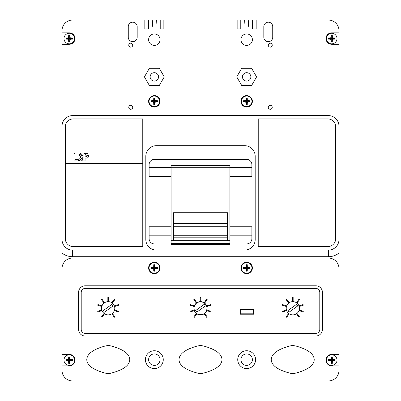 <?xml version="1.0" encoding="UTF-8"?>
<svg xmlns="http://www.w3.org/2000/svg" width="401" height="401" viewBox="0 0 401 401"><rect width="100%" height="100%" fill="white"/><g stroke="black" fill="none" stroke-linecap="round" stroke-linejoin="round"><path stroke-width="0.6" d="M148.616 359.657A5.724 5.724 0 0 0 154.34 365.381A5.724 5.724 0 0 0 160.059 359.657A5.724 5.724 0 0 0 154.34 353.933A5.724 5.724 0 0 0 148.616 359.657M240.941 359.657A5.724 5.724 0 0 0 246.66 365.381A5.724 5.724 0 0 0 252.384 359.657A5.724 5.724 0 0 0 246.66 353.933A5.724 5.724 0 0 0 240.941 359.657M62.015 346.394L62.015 239.522A10.576 10.576 0 0 0 72.591 250.099L328.409 250.099A10.576 10.576 0 0 0 338.985 239.522L338.985 30.626A10.576 10.576 0 0 0 328.409 20.05L256.179 20.05L256.179 28.972L252.545 28.972L252.545 26.987M240.78 26.987L240.78 28.972L237.146 28.972L237.146 20.05L163.854 20.05L163.854 28.972L160.22 28.972L160.22 26.987M148.455 26.987L148.455 28.972L144.821 28.972L144.821 20.05L72.591 20.05A10.576 10.576 0 0 0 62.015 30.626L62.015 239.522M76.29 20.05L72.591 20.05M163.854 28.972L160.22 28.972L160.22 20.05L156.385 20.05L155.924 26.987L152.751 26.987L152.29 20.05L148.455 20.05L148.455 28.972L144.821 28.972M256.179 28.972L252.545 28.972L252.545 20.05L248.71 20.05L248.249 26.987L245.076 26.987L244.615 20.05L240.78 20.05L240.78 28.972L237.146 28.972M62.015 247.818L62.015 189.437M328.409 20.05L324.71 20.05M338.985 252.535L338.985 189.437M338.985 346.394L338.985 253.066A17.183 17.183 0 0 1 328.409 256.705L72.591 256.705A17.183 17.183 0 0 1 62.015 253.066L62.015 370.374A10.576 10.576 0 0 0 72.591 380.95L76.29 380.95M324.71 380.95L328.409 380.95A10.576 10.576 0 0 0 338.985 370.374L338.985 239.522M155.924 26.987L152.751 26.987L155.924 26.987M248.249 26.987L245.076 26.987L248.249 26.987M237.738 359.657A8.922 8.922 0 0 0 246.66 368.579A8.922 8.922 0 0 0 255.582 359.657A8.922 8.922 0 0 0 246.66 350.735A8.922 8.922 0 0 0 237.738 359.657M145.418 359.657A8.922 8.922 0 0 0 154.34 368.579A8.922 8.922 0 0 0 163.262 359.657A8.922 8.922 0 0 0 154.34 350.735A8.922 8.922 0 0 0 145.418 359.657M268.274 107.283A1.985 1.985 0 0 0 270.254 109.267A1.985 1.985 0 0 0 272.239 107.283A1.985 1.985 0 0 0 270.254 105.303A1.985 1.985 0 0 0 268.274 107.283M128.761 107.283A1.985 1.985 0 0 0 130.746 109.267A1.985 1.985 0 0 0 132.726 107.283A1.985 1.985 0 0 0 130.746 105.303A1.985 1.985 0 0 0 128.761 107.283M268.274 45.163A1.985 1.985 0 0 0 270.254 47.148A1.985 1.985 0 0 0 272.239 45.163A1.985 1.985 0 0 0 270.254 43.183A1.985 1.985 0 0 0 268.274 45.163M128.761 45.163A1.985 1.985 0 0 0 130.746 47.148A1.985 1.985 0 0 0 132.726 45.163A1.985 1.985 0 0 0 130.746 43.183A1.985 1.985 0 0 0 128.761 45.163M62.015 365.857L69.283 365.857A5.724 5.724 0 0 0 75.007 360.133A5.724 5.724 0 0 0 69.283 354.409L62.015 354.409M240.941 267.943A5.724 5.724 0 0 0 246.66 273.662A5.724 5.724 0 0 0 252.384 267.943A5.724 5.724 0 0 0 246.66 262.219A5.724 5.724 0 0 0 240.941 267.943M148.616 267.943A5.724 5.724 0 0 0 154.34 273.662A5.724 5.724 0 0 0 160.059 267.943A5.724 5.724 0 0 0 154.34 262.219A5.724 5.724 0 0 0 148.616 267.943M240.941 101.338A5.724 5.724 0 0 0 246.66 107.062A5.724 5.724 0 0 0 252.384 101.338A5.724 5.724 0 0 0 246.66 95.613A5.724 5.724 0 0 0 240.941 101.338M62.015 44.275L69.283 44.275A5.724 5.724 0 0 0 75.007 38.556A5.724 5.724 0 0 0 69.283 32.832L62.015 32.832M148.616 101.338A5.724 5.724 0 0 0 154.34 107.062A5.724 5.724 0 0 0 160.059 101.338A5.724 5.724 0 0 0 154.34 95.613A5.724 5.724 0 0 0 148.616 101.338M242.465 76.887A4.195 4.195 0 0 0 246.66 81.082A4.195 4.195 0 0 0 250.861 76.887A4.195 4.195 0 0 0 246.66 72.686A4.195 4.195 0 0 0 242.465 76.887M240.941 39.679A5.724 5.724 0 0 0 246.66 45.403A5.724 5.724 0 0 0 252.384 39.679A5.724 5.724 0 0 0 246.66 33.955A5.724 5.724 0 0 0 240.941 39.679M148.616 39.679A5.724 5.724 0 0 0 154.34 45.403A5.724 5.724 0 0 0 160.059 39.679A5.724 5.724 0 0 0 154.34 33.955A5.724 5.724 0 0 0 148.616 39.679M158.535 76.887A4.195 4.195 0 0 1 154.34 81.082A4.195 4.195 0 0 1 150.139 76.887A4.195 4.195 0 0 1 154.34 72.686A4.195 4.195 0 0 1 158.535 76.887M338.985 44.275L331.717 44.275A5.724 5.724 0 0 1 325.993 38.556A5.724 5.724 0 0 1 331.717 32.832L338.985 32.832L338.985 30.626M72.591 380.95L328.409 380.95M149.117 167.453L171.092 167.453L171.092 226.755L149.117 226.755L149.117 238.65A5.288 5.288 0 0 0 154.405 243.938L171.092 243.938L171.092 244.48L229.908 244.48L229.908 243.938L246.595 243.938A5.288 5.288 0 0 0 251.883 238.65L251.883 226.755L229.908 226.755L229.908 243.482L171.092 243.482L171.092 235.833L149.117 235.833M229.908 226.755L229.908 176.53L251.883 176.53L251.883 164.636A5.288 5.288 0 0 0 246.595 159.347L154.405 159.347A5.288 5.288 0 0 0 149.117 164.636L149.117 176.53L171.092 176.53M171.092 167.453L171.092 165.448L229.908 165.448L229.908 176.53M171.092 226.755L171.092 235.833M258.229 246.595L327.752 246.595A7.93 7.93 0 0 0 335.682 238.665L335.682 126.846A7.93 7.93 0 0 0 327.752 118.917L258.229 118.917L258.229 246.595M142.771 118.917L73.248 118.917A7.93 7.93 0 0 0 65.318 126.846L65.318 238.665A7.93 7.93 0 0 0 73.248 246.595L142.771 246.595L142.771 118.917M338.985 126.185A10.576 10.576 0 0 0 328.409 115.613L72.591 115.613A10.576 10.576 0 0 0 62.015 126.185M263.813 26.656L263.813 37.233A4.461 4.461 0 0 0 268.274 41.694A4.461 4.461 0 0 0 272.735 37.233L272.735 26.656A4.461 4.461 0 0 0 268.274 22.195A4.461 4.461 0 0 0 263.813 26.656M128.265 26.656L128.265 37.233A4.461 4.461 0 0 0 132.726 41.694A4.461 4.461 0 0 0 137.187 37.233L137.187 26.656A4.461 4.461 0 0 0 132.726 22.195A4.461 4.461 0 0 0 128.265 26.656M236.74 76.887L241.703 85.478L251.622 85.478L256.58 76.887L251.622 68.295L241.703 68.295L236.74 76.887M149.378 68.295L144.42 76.887L149.378 85.478L159.297 85.478L164.26 76.887L159.297 68.295L149.378 68.295M85.177 336.013L315.823 336.013A6.606 6.606 0 0 0 322.429 329.401L322.429 292.394A6.606 6.606 0 0 0 315.823 285.783L85.177 285.783A6.606 6.606 0 0 0 78.571 292.394L78.571 329.401A6.606 6.606 0 0 0 85.177 336.013L315.823 336.013A6.606 6.606 0 0 0 322.429 329.401L322.429 292.394A6.606 6.606 0 0 0 315.823 285.783L85.177 285.783A6.606 6.606 0 0 0 78.571 292.394L78.571 329.401A6.606 6.606 0 0 0 85.177 336.013M314.219 359.657C314.033 353.872 307.833 349.306 295.612 345.958L292.725 345.456L289.838 345.958C277.617 349.306 271.417 353.872 271.231 359.657C271.417 365.371 277.617 369.867 289.838 373.146L292.725 373.647L295.612 373.146C307.833 369.867 314.033 365.371 314.219 359.657M108.275 373.647L111.162 373.146C123.383 369.867 129.583 365.371 129.769 359.657C129.583 353.872 123.383 349.306 111.162 345.958L108.275 345.456L105.388 345.958C93.167 349.306 86.967 353.872 86.781 359.657C86.967 365.371 93.167 369.867 105.388 373.146L108.275 373.647M200.5 373.647L203.387 373.146C215.603 369.867 221.808 365.371 221.994 359.657C221.808 353.872 215.603 349.306 203.387 345.958L200.5 345.456L197.613 345.958C185.392 349.306 179.187 353.872 179.006 359.657C179.187 365.371 185.392 369.867 197.613 373.146L200.5 373.647M338.985 354.409L331.717 354.409A5.724 5.724 0 0 0 325.993 360.133A5.724 5.724 0 0 0 331.717 365.857L338.985 365.857M338.985 268.605A10.576 10.576 0 0 0 328.409 258.028L72.591 258.028A10.576 10.576 0 0 0 62.015 268.605M72.591 256.705L72.591 250.099L328.409 250.099L328.409 256.705M244.615 250.099A10.576 10.576 0 0 0 255.186 239.522L255.186 156.255A10.576 10.576 0 0 0 244.615 145.683L156.385 145.683A10.576 10.576 0 0 0 145.814 156.255L145.814 239.522A10.576 10.576 0 0 0 156.385 250.099M171.092 243.938L229.908 243.938M251.883 235.833L229.908 235.833M229.908 167.453L251.883 167.453M315.823 288.429L85.177 288.429A3.965 3.965 0 0 0 81.213 292.394L81.213 329.401A3.965 3.965 0 0 0 85.177 333.366L315.823 333.366A3.965 3.965 0 0 0 319.787 329.401L319.787 292.394A3.965 3.965 0 0 0 315.823 288.429M286.214 308.254A6.606 6.606 0 0 0 292.825 314.865A6.606 6.606 0 0 0 299.432 308.254A6.606 6.606 0 0 0 292.825 301.647A6.606 6.606 0 0 0 286.214 308.254A6.606 6.606 0 0 0 292.825 314.865A6.606 6.606 0 0 0 299.432 308.254A6.606 6.606 0 0 0 292.825 301.647A6.606 6.606 0 0 0 286.214 308.254M101.568 308.254A6.606 6.606 0 0 0 108.175 314.865A6.606 6.606 0 0 0 114.786 308.254A6.606 6.606 0 0 0 108.175 301.647A6.606 6.606 0 0 0 101.568 308.254A6.606 6.606 0 0 0 108.175 314.865A6.606 6.606 0 0 0 114.786 308.254A6.606 6.606 0 0 0 108.175 301.647A6.606 6.606 0 0 0 101.568 308.254M193.894 308.254A6.606 6.606 0 0 0 200.5 314.865A6.606 6.606 0 0 0 207.106 308.254A6.606 6.606 0 0 0 200.5 301.647A6.606 6.606 0 0 0 193.894 308.254M240.084 309.442L240.084 314.204L253.698 314.204L253.698 309.442L240.084 309.442M200.831 301.316L200.831 297.352L200.169 297.352L200.169 301.316L200.831 301.316M207.177 299.627L206.64 299.236L204.31 302.444L204.846 302.835L207.177 299.627M210.971 305.201L210.771 304.57L206.996 305.798L207.202 306.424L210.971 305.201M210.771 311.938L210.971 311.311L207.202 310.083L206.996 310.715L210.771 311.938M206.64 317.271L207.177 316.88L204.846 313.672L204.31 314.063L206.64 317.271M193.823 316.88L194.36 317.271L196.69 314.063L196.154 313.672L193.823 316.88M190.029 311.311L190.229 311.938L194.004 310.715L193.798 310.083L190.029 311.311M190.229 304.57L190.029 305.201L193.798 306.424L194.004 305.798L190.229 304.57M194.36 299.236L193.823 299.627L196.154 302.835L196.69 302.444L194.36 299.236M293.156 301.316L293.156 297.352L292.494 297.352L292.494 301.316L293.156 301.316M297.171 302.835L299.502 299.627L298.966 299.236L296.635 302.444L297.171 302.835M299.527 306.424L303.296 305.201L303.091 304.57L299.321 305.798L299.527 306.424M299.321 310.715L303.091 311.938L303.296 311.311L299.527 310.083L299.321 310.715M296.635 314.063L298.966 317.271L299.502 316.88L297.171 313.672L296.635 314.063M288.479 313.672L286.149 316.88L286.68 317.271L289.011 314.063L288.479 313.672M286.124 310.083L282.349 311.311L282.555 311.938L286.324 310.715L286.124 310.083M286.324 305.798L282.555 304.57L282.349 305.201L286.124 306.424L286.324 305.798M289.011 302.444L286.68 299.236L286.149 299.627L288.479 302.835L289.011 302.444M108.506 301.316L108.506 297.352L107.844 297.352L107.844 301.316L108.506 301.316M112.521 302.835L114.851 299.627L114.32 299.236L111.989 302.444L112.521 302.835M114.876 306.424L118.651 305.201L118.445 304.57L114.676 305.798L114.876 306.424M114.676 310.715L118.445 311.938L118.651 311.311L114.876 310.083L114.676 310.715M111.989 314.063L114.32 317.271L114.851 316.88L112.521 313.672L111.989 314.063M103.829 313.672L101.498 316.88L102.034 317.271L104.365 314.063L103.829 313.672M101.473 310.083L97.704 311.311L97.909 311.938L101.679 310.715L101.473 310.083M101.679 305.798L97.909 304.57L97.704 305.201L101.473 306.424L101.679 305.798M104.365 302.444L102.034 299.236L101.498 299.627L103.829 302.835L104.365 302.444M240.284 309.843L240.284 313.808L253.502 313.808L253.502 309.843L240.284 309.843M206.941 308.254A6.441 6.441 0 0 0 200.5 301.813A6.441 6.441 0 0 0 194.059 308.254A6.441 6.441 0 0 0 200.5 314.7A6.441 6.441 0 0 0 206.941 308.254M205.362 305.948L204.194 304.344L195.638 310.559L196.806 312.163L205.362 305.948M111.869 304.344L103.318 310.559L104.481 312.163L113.037 305.948L111.869 304.344M296.519 304.344L287.963 310.559L289.131 312.163L297.682 305.948L296.519 304.344M249.898 267.943L249.893 267.352L247.322 267.282L247.252 264.71L246.074 264.71L245.998 267.282L243.432 267.352L243.432 268.53L245.998 268.605L246.074 271.171L247.252 271.171L247.322 268.605L249.893 268.53L249.898 267.943M241.377 267.943A5.288 5.288 0 0 1 246.66 262.655A5.288 5.288 0 0 1 251.948 267.943A5.288 5.288 0 0 1 246.66 273.226A5.288 5.288 0 0 1 241.377 267.943A5.288 5.288 0 0 0 246.66 273.226A5.288 5.288 0 0 0 251.948 267.943M249.592 268.229L249.592 267.652L246.951 267.652L246.951 265.011L246.374 265.011L246.374 267.652L243.728 267.652L243.728 268.229L246.374 268.229L246.374 270.875L246.951 270.875L246.951 268.229L249.592 268.229L249.893 268.53M246.951 268.229L247.322 268.605M246.951 270.875L247.252 271.171M246.374 270.875L246.074 271.171M246.374 268.229L245.998 268.605M243.728 268.229L243.432 268.53M243.728 267.652L243.432 267.352M246.374 267.652L245.998 267.282M246.374 265.011L246.074 264.71M246.951 265.011L247.252 264.71M246.951 267.652L247.322 267.282M249.592 267.652L249.893 267.352M149.052 267.943A5.288 5.288 0 0 1 154.34 262.655A5.288 5.288 0 0 1 159.623 267.943A5.288 5.288 0 0 1 154.34 273.226A5.288 5.288 0 0 1 149.052 267.943A5.288 5.288 0 0 0 154.34 273.226A5.288 5.288 0 0 0 159.623 267.943M151.107 267.352L151.107 268.53L153.678 268.605L153.748 271.171L154.926 271.171L155.002 268.605L157.568 268.53L157.568 267.352L155.002 267.282L154.926 264.71L153.748 264.71L153.678 267.282L151.107 267.352L151.408 268.229L154.049 268.229L154.049 270.875L154.626 270.875L154.626 268.229L157.272 268.229L157.272 267.652L154.626 267.652L154.626 265.011L153.748 264.71M154.626 265.011L154.926 264.71M154.626 267.652L155.002 267.282M157.272 267.652L157.568 267.352M157.272 268.229L157.568 268.53M154.626 268.229L155.002 268.605M154.626 270.875L154.926 271.171M154.049 270.875L153.748 271.171M154.049 268.229L153.678 268.605M151.408 268.229L151.107 268.53M154.049 265.011L154.049 267.652L151.408 267.652M154.049 267.652L153.678 267.282M64 360.133A5.288 5.288 0 0 1 69.283 354.845A5.288 5.288 0 0 1 74.571 360.133A5.288 5.288 0 0 1 69.283 365.421A5.288 5.288 0 0 1 64 360.133A5.288 5.288 0 0 0 69.283 365.421A5.288 5.288 0 0 0 74.571 360.133M66.055 359.547L66.055 360.72L68.626 360.795L68.696 363.366L69.874 363.366L69.944 360.795L72.516 360.72L72.516 359.547L69.944 359.471L69.874 356.9L68.696 356.9L68.626 359.471L66.055 359.547L66.35 360.424L68.997 360.424L68.997 363.065L69.573 363.065L69.573 360.424L72.215 360.424L72.215 359.842L69.573 359.842L69.573 357.201L68.696 356.9M69.573 357.201L69.874 356.9M69.573 359.842L69.944 359.471M72.215 359.842L72.516 359.547M72.215 360.424L72.516 360.72M69.573 360.424L69.944 360.795M69.573 363.065L69.874 363.366M68.997 363.065L68.696 363.366M68.997 360.424L68.626 360.795M66.35 360.424L66.055 360.72M68.997 357.201L68.997 359.842L66.35 359.842M68.997 359.842L68.626 359.471M334.95 360.133L334.945 359.547L332.374 359.471L332.304 356.9L331.126 356.9L331.056 359.471L328.484 359.547L328.484 360.72L331.056 360.795L331.126 363.366L332.304 363.366L332.374 360.795L334.945 360.72L334.95 360.133M326.429 360.133A5.288 5.288 0 0 1 331.717 354.845A5.288 5.288 0 0 1 337 360.133A5.288 5.288 0 0 1 331.717 365.421A5.288 5.288 0 0 1 326.429 360.133A5.288 5.288 0 0 0 331.717 365.421A5.288 5.288 0 0 0 337 360.133M334.65 360.424L334.65 359.842L332.003 359.842L332.003 357.201L331.427 357.201L331.427 359.842L328.785 359.842L328.785 360.424L331.427 360.424L331.427 363.065L332.003 363.065L332.003 360.424L334.65 360.424L334.945 360.72M332.003 360.424L332.374 360.795M332.003 363.065L332.304 363.366M331.427 363.065L331.126 363.366M331.427 360.424L331.056 360.795M328.785 360.424L328.484 360.72M328.785 359.842L328.484 359.547M331.427 359.842L331.056 359.471M331.427 357.201L331.126 356.9M332.003 357.201L332.304 356.9M332.003 359.842L332.374 359.471M334.65 359.842L334.945 359.547M64 38.556A5.288 5.288 0 0 1 69.283 33.268A5.288 5.288 0 0 1 74.571 38.556A5.288 5.288 0 0 1 69.283 43.839A5.288 5.288 0 0 1 64 38.556A5.288 5.288 0 0 0 69.283 43.839A5.288 5.288 0 0 0 74.571 38.556M66.055 37.965L66.055 39.143L68.626 39.213L68.696 41.784L69.874 41.784L69.944 39.213L72.516 39.143L72.521 38.556L72.516 37.965L69.944 37.894L69.874 35.323L68.696 35.323L68.626 37.894L66.055 37.965L66.641 38.556L69.283 38.556L69.944 37.894M69.874 35.323L69.283 35.91L68.696 35.323M69.283 35.91L69.283 38.556L69.944 39.213M72.516 37.965L71.929 38.556L69.283 38.556L68.626 39.213M71.929 38.556L72.516 39.143M69.874 41.784L69.283 41.198L69.283 38.556L68.626 37.894M69.283 41.198L68.696 41.784M66.641 38.556L66.055 39.143M149.052 101.338A5.288 5.288 0 0 1 154.34 96.05A5.288 5.288 0 0 1 159.623 101.338A5.288 5.288 0 0 1 154.34 106.626A5.288 5.288 0 0 1 149.052 101.338A5.288 5.288 0 0 0 154.34 106.626A5.288 5.288 0 0 0 159.623 101.338M151.107 100.751L151.107 101.924L153.678 101.999L153.748 104.566L154.926 104.566L155.002 101.999L157.568 101.924L157.573 101.338L157.568 100.751L155.002 100.676L154.926 98.105L153.748 98.105L153.678 100.676L151.107 100.751L151.693 101.338L154.34 101.338L155.002 100.676M154.926 98.105L154.34 98.691L153.748 98.105M154.34 98.691L154.34 101.338L155.002 101.999M157.568 100.751L156.981 101.338L154.34 101.338L153.678 101.999M156.981 101.338L157.568 101.924M154.926 104.566L154.34 103.979L154.34 101.338L153.678 100.676M154.34 103.979L153.748 104.566M151.693 101.338L151.107 101.924M249.898 101.338L249.893 100.751L247.322 100.676L247.252 98.105L246.074 98.105L245.998 100.676L243.432 100.751L243.432 101.924L245.998 101.999L246.074 104.566L247.252 104.566L247.322 101.999L249.893 101.924L249.898 101.338M241.377 101.338A5.288 5.288 0 0 1 246.66 96.05A5.288 5.288 0 0 1 251.948 101.338A5.288 5.288 0 0 1 246.66 106.626A5.288 5.288 0 0 1 241.377 101.338A5.288 5.288 0 0 0 246.66 106.626A5.288 5.288 0 0 0 251.948 101.338M247.252 104.566L246.66 103.979L246.66 101.338L249.307 101.338L249.893 101.924M243.432 101.924L244.019 101.338L246.66 101.338L247.322 101.999M246.66 103.979L246.074 104.566M246.074 98.105L246.66 98.691L246.66 101.338L245.998 101.999M244.019 101.338L243.432 100.751M247.322 100.676L246.66 101.338L245.998 100.676M246.66 98.691L247.252 98.105M249.307 101.338L249.893 100.751M334.95 38.556L334.945 37.965L332.374 37.894L332.304 35.323L331.126 35.323L331.056 37.894L328.484 37.965L328.484 39.143L331.056 39.213L331.126 41.784L332.304 41.784L332.374 39.213L334.945 39.143L334.95 38.556M326.429 38.556A5.288 5.288 0 0 1 331.717 33.268A5.288 5.288 0 0 1 337 38.556A5.288 5.288 0 0 1 331.717 43.839A5.288 5.288 0 0 1 326.429 38.556A5.288 5.288 0 0 0 331.717 43.839A5.288 5.288 0 0 0 337 38.556M332.304 41.784L331.717 41.198L331.717 38.556L334.359 38.556L334.945 39.143M328.484 39.143L329.071 38.556L331.717 38.556L332.374 39.213M331.717 41.198L331.126 41.784M331.126 35.323L331.717 35.91L331.717 38.556L331.056 39.213M329.071 38.556L328.484 37.965M332.374 37.894L331.717 38.556L331.056 37.894M331.717 35.91L332.304 35.323M334.359 38.556L334.945 37.965M173.538 212.725L227.462 212.725L227.462 216.039L173.538 216.039L173.538 212.725M171.092 240.69L229.908 240.69M171.092 167.723L229.908 167.723M173.538 240.69L173.538 216.039M227.462 240.69L227.462 216.039M227.462 237.803L173.538 237.803M142.771 149.979L65.318 149.979M65.318 163.523L142.771 163.523M78.295 160.881L73.929 160.881L73.929 153.413L75.092 153.413L75.092 159.618L78.295 159.618L78.295 160.881M80.842 160.976C79.649 160.841 78.997 160.164 78.877 158.941L80.04 158.746L80.817 159.814L81.593 158.56L80.827 157.387L80.33 157.498L80.456 156.225L81.218 155.999L81.493 155.337L80.771 154.575L79.944 155.548L78.877 155.352L80.801 153.413L82.656 155.272L81.784 156.796L82.852 158.59C82.822 159.964 82.15 160.756 80.842 160.976M85.082 160.881L83.919 160.881L83.919 153.413L87.403 153.523L88.671 155.718C88.561 157.408 87.649 158.189 85.924 158.069L85.082 158.069L85.082 160.881M85.082 154.676L85.082 156.806L85.844 156.806L87.508 155.738L85.749 154.676L85.082 154.676M245.998 266.795A1.323 1.323 0 0 0 245.517 267.282M247.808 267.282A1.323 1.323 0 0 0 247.322 266.795M247.322 269.086A1.323 1.323 0 0 0 247.808 268.605M245.517 268.605A1.323 1.323 0 0 0 245.998 269.086M153.678 266.795A1.323 1.323 0 0 0 153.192 267.282M155.483 267.282A1.323 1.323 0 0 0 155.002 266.795M155.002 269.086A1.323 1.323 0 0 0 155.483 268.605M153.192 268.605A1.323 1.323 0 0 0 153.678 269.086M68.626 358.99A1.323 1.323 0 0 0 68.14 359.471M70.431 359.471A1.323 1.323 0 0 0 69.944 358.99M69.944 361.276A1.323 1.323 0 0 0 70.431 360.795M68.14 360.795A1.323 1.323 0 0 0 68.626 361.276M331.056 358.99A1.323 1.323 0 0 0 330.569 359.471M332.86 359.471A1.323 1.323 0 0 0 332.374 358.99M332.374 361.276A1.323 1.323 0 0 0 332.86 360.795M330.569 360.795A1.323 1.323 0 0 0 331.056 361.276M68.626 37.408A1.323 1.323 0 0 0 68.14 37.894M70.431 37.894A1.323 1.323 0 0 0 69.944 37.408M69.944 39.699A1.323 1.323 0 0 0 70.431 39.213M68.14 39.213A1.323 1.323 0 0 0 68.626 39.699M153.678 100.19A1.323 1.323 0 0 0 153.192 100.676M155.483 100.676A1.323 1.323 0 0 0 155.002 100.19M155.002 102.481A1.323 1.323 0 0 0 155.483 101.999M153.192 101.999A1.323 1.323 0 0 0 153.678 102.481M245.998 100.19A1.323 1.323 0 0 0 245.517 100.676M247.808 100.676A1.323 1.323 0 0 0 247.322 100.19M247.322 102.481A1.323 1.323 0 0 0 247.808 101.999M245.517 101.999A1.323 1.323 0 0 0 245.998 102.481M331.056 37.408A1.323 1.323 0 0 0 330.569 37.894M332.86 37.894A1.323 1.323 0 0 0 332.374 37.408M332.374 39.699A1.323 1.323 0 0 0 332.86 39.213M330.569 39.213A1.323 1.323 0 0 0 331.056 39.699M173.538 235.763L227.462 235.763M173.538 226.71L227.462 226.71M173.538 223.578L227.462 223.578"/></g></svg>
